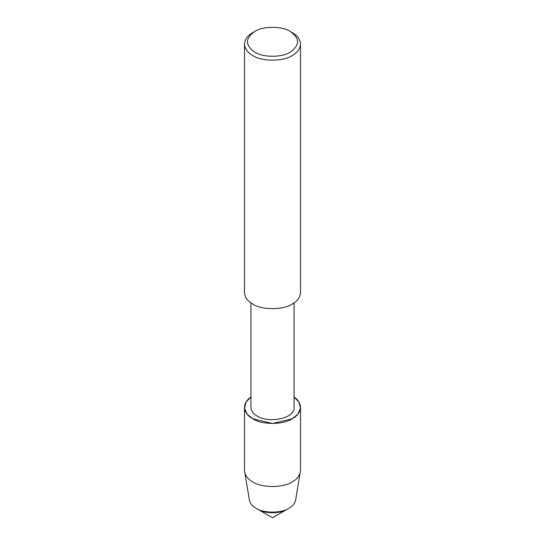 <?xml version="1.0" encoding="UTF-8"?>
<svg xmlns="http://www.w3.org/2000/svg" width="545" height="545" viewBox="0 0 545 545"><rect width="100%" height="100%" fill="white"/><g stroke="black" fill="none" stroke-linecap="round" stroke-linejoin="round"><path stroke-width="0.82" d="M300.499 407.333L300.499 470.444L295.628 500.078C294.852 503.471 292.624 506.196 288.932 508.26L287.154 509.289C280.559 513.853 264.441 513.853 257.846 509.289L272.5 517.75L287.154 509.289C280.559 513.853 264.441 513.853 257.846 509.289L256.068 508.26C252.376 506.196 250.148 503.471 249.372 500.078L244.501 470.444L244.501 407.333C244.712 403.252 246.858 399.812 250.938 397.019L246.02 402.087L244.541 408.205L247.096 414.132L252.703 418.764L272.5 423.499L292.297 418.764L297.904 414.132L300.459 408.205L298.98 402.087L294.062 397.019C298.142 399.812 300.288 403.252 300.499 407.333C300.152 412.075 297.42 415.889 292.297 418.764C283.386 424.93 261.614 424.93 252.703 418.764C247.58 415.889 244.848 412.075 244.501 407.333M294.062 302.891L294.062 407.306C295.288 418.247 269.428 423.744 257.254 416.107C253.316 413.893 251.211 410.957 250.938 407.306L250.938 302.891M290.315 31.508L292.297 32.652C297.42 35.534 300.152 39.342 300.499 44.084L300.499 292.576C300.152 297.318 297.42 301.126 292.297 304.008C283.386 310.173 261.614 310.173 252.703 304.008C247.58 301.126 244.848 297.318 244.501 292.576L244.501 44.084C244.848 39.342 247.58 35.534 252.703 32.652L254.685 31.508C262.704 25.962 282.296 25.962 290.315 31.508L290.315 31.508C299.927 38.368 299.927 45.228 290.315 52.088C282.296 57.634 262.704 57.634 254.685 52.088C245.073 45.228 245.073 38.368 254.685 31.508M300.499 44.084C300.152 48.825 297.42 52.633 292.297 55.515C283.386 61.68 261.614 61.68 252.703 55.515C247.58 52.633 244.848 48.825 244.501 44.084M300.363 472.011C299.43 476.098 296.746 479.382 292.297 481.875C283.386 488.041 261.614 488.041 252.703 481.875C248.254 479.382 245.57 476.098 244.637 472.011M288.932 508.26C281.54 513.383 263.46 513.383 256.068 508.26"/></g></svg>
